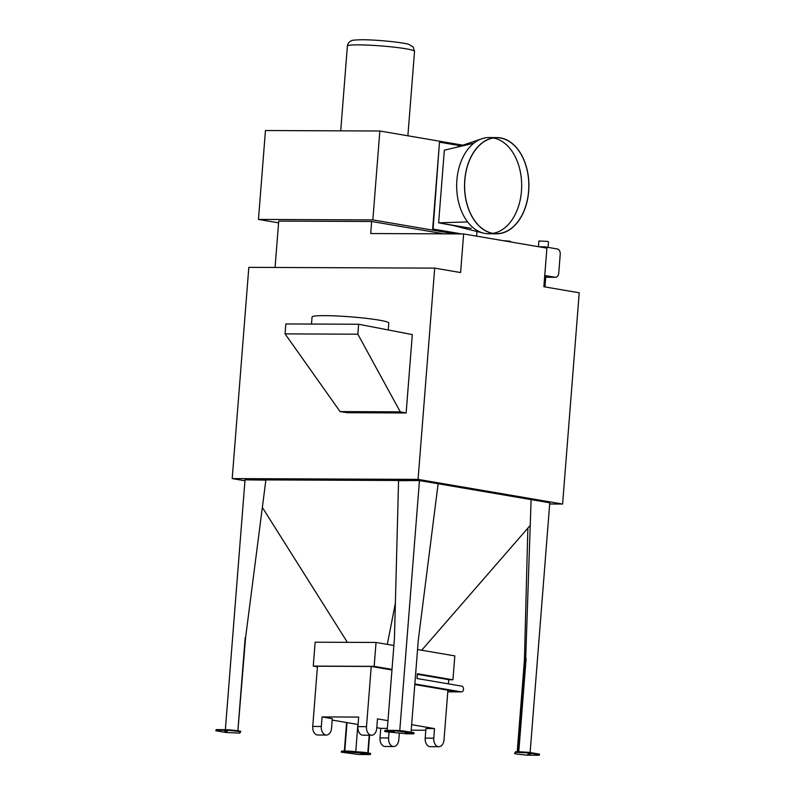 <?xml version="1.0" encoding="UTF-8"?>
<svg xmlns="http://www.w3.org/2000/svg" width="795" height="795" viewBox="0 0 795 795"><rect width="100%" height="100%" fill="white"/><g stroke="black" fill="none" stroke-linecap="round" stroke-linejoin="round"><path stroke-width="1.19" d="M388.248 329.955L388.795 323.018A38.488 3.16 -175.5 0 0 350.675 316.847A38.488 3.16 -175.5 0 0 312.067 316.976L311.501 324.052M340.091 411.591L285.067 333.89L285.852 323.943L358.625 324.251L412.297 334.586L406.136 412.973L347.514 412.724L340.091 411.591L400.253 411.84L406.136 412.973M400.253 411.84L357.839 334.198L285.067 333.89M358.625 324.251L357.839 334.198M393.883 645.5L376.045 642.459L315.138 642.201L313.26 666.101L317.424 666.806M391.955 669.986L371.235 666.448L317.473 666.22L312.733 726.441A7.702 5.148 90.2 0 0 317.821 735.017L326.397 735.047A7.702 5.148 -89.8 0 1 321.309 726.481L312.733 726.441M392.005 669.4L374.167 666.349L313.26 666.101M380.01 737.919A7.702 5.148 90.2 0 0 385.098 746.495L393.674 746.525A7.702 5.148 -89.8 0 1 388.586 737.959L380.01 737.919L380.765 728.359L387.354 728.389M332.191 720.071L358.078 724.493M376.78 727.683L380.765 728.359M414.851 683.948L461.339 691.879A2.882 1.928 90.2 0 0 461.547 691.898A2.882 1.928 90.2 0 0 463.495 689.186A2.882 1.928 90.2 0 0 461.786 686.145L417.027 678.513L417.395 673.733L452.951 679.795L454.839 655.895L417.554 649.535M376.045 642.459L374.167 666.349M414.801 684.535L457.761 691.869L461.339 691.879M417.355 674.319L448.738 679.675L448.41 683.859M371.235 666.448L366.495 726.67L357.909 726.63A7.702 5.148 90.2 0 0 362.997 735.206L371.573 735.236A7.702 5.148 -89.8 0 1 366.495 726.67M387.97 720.648L377.476 718.859L376.721 728.419A7.702 5.148 -89.8 0 1 371.573 735.236M434.527 728.588L433.772 738.148L425.196 738.108L425.941 728.548L434.527 728.588L411.641 724.682M447.913 690.189L444.007 739.897A7.702 5.148 -89.8 0 1 438.85 746.714A7.702 5.148 -89.8 0 1 433.772 738.148M321.309 726.481L322.064 716.921L358.664 717.08L357.909 726.63M425.196 738.108A7.702 5.148 90.2 0 0 430.274 746.684L438.85 746.714M322.064 716.921L332.3 718.67L331.545 728.23A7.702 5.148 -89.8 0 1 326.397 735.047M399.338 733.189L398.822 739.708A7.702 5.148 -89.8 0 1 393.674 746.525M389.043 732.205L388.586 737.959M411.214 730.198L425.812 730.257M448.738 679.775L452.951 679.795M399.766 730.635L419.452 480.568L244.959 479.832L265.868 480.13L245.576 637.679L265.868 480.13M530.126 752.547L549.772 502.897M529.858 525.813L421.698 650.24M549.782 502.808L531.11 499.618L525.684 658.608L531.11 499.618L419.452 480.568L398.573 480.687L394.449 638.246L387.205 730.347M262.618 507.856L347.385 642.34M395.363 603.276L387.324 644.377M344.742 751.563L370.609 754.008L370.231 754.544L358.505 754.495L341.244 752.14L344.742 751.563L347.017 722.605M367.409 753.461L367.459 752.895L364.647 752.408L348.389 751.066L345.169 751.056L345.129 751.623M357.889 724.464L355.753 751.673M215.773 730.734L216.19 729.631L227.917 729.681L237.506 730.724L237.457 731.301L227.877 730.257L216.151 730.207L215.773 730.734L226.257 732.523L239.752 733.119L240.656 731.837L237.844 731.36L245.576 637.679M225.363 729.671L245.019 479.922M238.202 731.36L237.457 731.301M237.814 731.301L245.188 637.62M387.076 731.927L384.621 731.45L384.999 730.913L396.725 730.963L413.986 733.318L413.609 733.845L406.891 733.815L387.085 731.867M528.973 752.935L515.478 752.338L514.574 753.61L517.028 754.097L527.363 755.2L539.08 755.25L539.457 754.723L528.973 752.935L529.013 752.358L539.507 754.147L539.457 754.723M438.125 483.758L418.289 640.214L411.045 732.235M244.949 480.776L232.2 478.6L418.071 479.385L562.602 504.04L549.693 503.99M542.906 247.454A4.81 3.22 -89.8 0 1 544.515 246.808A4.81 3.22 -89.8 0 1 544.873 246.838L557.404 248.984A4.81 3.22 -89.8 0 1 560.227 254.301L558.756 273.043A4.81 3.22 -89.8 0 1 555.536 277.306A4.81 3.22 -89.8 0 1 555.178 277.276L544.744 275.497M544.694 276.213L545.777 276.551L544.963 286.935M548.073 247.384L548.51 241.75L547.288 241.392L538.921 241.004L538.473 246.689M511.304 242.058L510.122 241.233L503.195 240.676M275.07 267.458L278.717 221.099L371.653 221.487L444.057 233.849M371.653 221.487L370.699 233.541L463.634 233.929L460.593 272.546L434.696 268.124L248.825 267.349L232.2 478.6M562.602 504.04L579.227 292.779L543.86 286.747L546.9 248.129L463.634 233.929M227.777 730.784L225.104 730.665L227.777 730.784M227.012 731.867L224.339 731.748L227.012 731.867M238.242 730.853L240.706 731.271L240.656 731.837M234.644 730.814L234.694 730.247M227.877 730.257L227.917 729.681M216.151 730.207L216.19 729.631M363.742 753.978L361.069 753.859L363.742 753.978M349.929 752.835L347.256 752.716L349.929 752.835M344.354 751.046L341.671 751.037L341.244 752.14M341.621 751.613L341.671 751.037M370.609 754.008L370.649 753.441L368.194 753.014M364.597 752.984L364.647 752.408M348.339 751.643L348.389 751.066M344.315 751.563L346.6 722.536M368.155 753.531L369.596 735.236M367.767 753.471L369.208 735.226M391.488 731.48L394.161 731.599L391.488 731.48M405.301 732.622L407.984 732.742L405.301 732.622M413.986 733.318L414.026 732.742L403.542 730.953L396.775 730.396L385.048 730.347L384.621 731.45M403.492 731.529L403.542 730.953M384.999 730.913L385.048 730.347M396.725 730.963L396.775 730.396M527.453 754.674L530.126 754.793L527.453 754.674M528.218 753.59L530.901 753.71L528.218 753.59M519.125 752.358L519.175 751.782L529.013 752.358M522.196 752.368L522.245 751.792M514.574 753.61L515.528 751.772L518.35 751.782M515.478 752.338L515.528 751.772M518.738 752.289L526.111 658.608M518.31 752.289L525.684 658.608M517.217 751.772L524.402 660.416L527.86 528.109M418.071 479.385L434.696 268.124M461.189 233.919L432.659 229.049L439.486 142.255L433.086 229.049L461.617 233.919M461.627 145.952L439.923 142.255M476.603 236.135L476.97 231.434M471.306 228.404L438.631 222.829L444.345 150.175L473.8 143.219A48.107 32.197 90.2 0 0 467.609 221.914A48.107 32.197 90.2 0 0 483.251 233.064A48.107 32.197 90.2 0 0 488.657 233.77L496.517 233.8A48.107 32.197 90.2 0 0 528.854 188.495A48.107 32.197 90.2 0 0 500.482 137.903A48.107 32.197 90.2 0 0 496.925 137.595A48.107 32.197 90.2 0 0 464.528 185.563A48.107 32.197 90.2 0 0 496.517 233.8M463.733 145.326L379.841 131.006L265.46 130.529L258.464 219.43L278.578 222.858M454.78 233.889L372.845 219.907L379.841 131.006M372.845 219.907L258.464 219.43M483.251 233.064L452.852 225.442L438.631 222.829L467.609 221.914M438.631 222.829L444.345 150.175M496.925 137.595L489.064 137.555A48.107 32.197 90.2 0 0 480.587 139.214A48.107 32.197 90.2 0 0 473.8 143.219M500.472 138.032A47.968 32.108 -89.8 0 1 528.764 188.495A47.968 32.108 -89.8 0 1 496.517 233.67A47.968 32.108 -89.8 0 1 464.618 185.563A47.968 32.108 -89.8 0 1 496.925 137.724A47.968 32.108 -89.8 0 1 500.472 138.032M493.347 138.012A47.968 32.108 -89.8 0 1 521.679 185.801A47.968 32.108 -89.8 0 1 492.95 233.352M555.178 277.276L545.718 277.236L555.536 277.306M358.575 44.868A33.678 2.763 4.5 0 1 405.977 48.793A33.678 2.763 4.5 0 1 414.533 51.327L413.201 47.064L409.246 44.57C405.152 42.682 378.4 39.78 362.441 39.75C354.987 39.889 351.261 40.257 351.251 40.853C349.065 41.767 347.773 43.496 347.385 46.04A33.678 2.763 4.5 0 1 358.575 44.868M461.547 691.898L447.784 691.839M544.515 246.808L539.02 246.788M407.885 135.796L414.533 51.327M340.717 130.847L347.385 46.04M456.578 147.294L480.587 139.214"/></g></svg>
